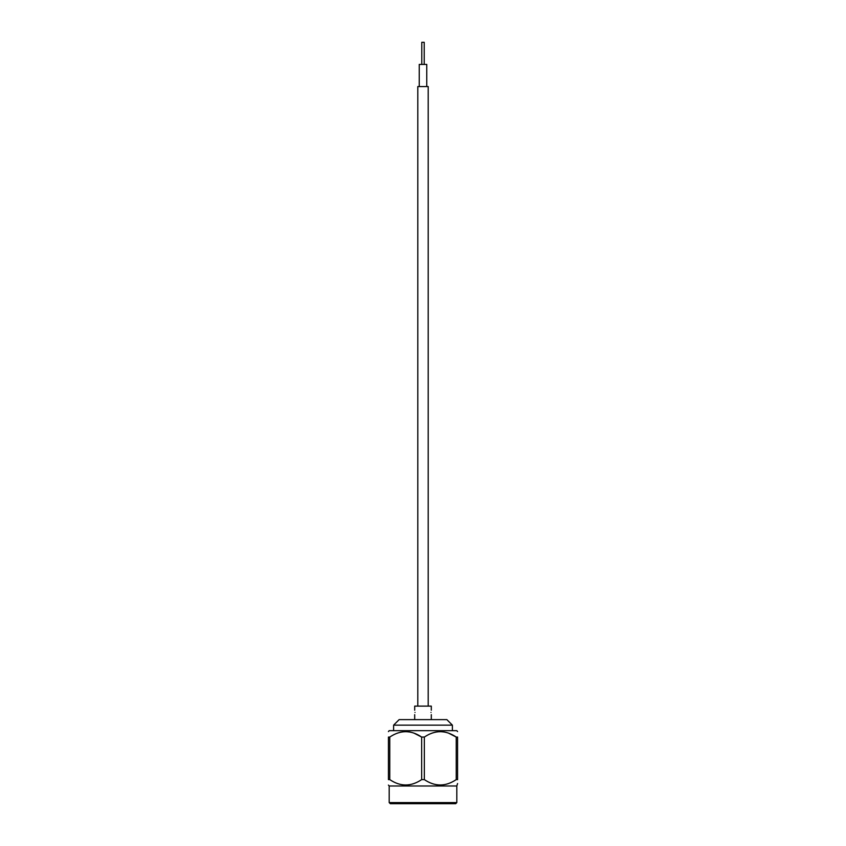 <?xml version="1.0" encoding="UTF-8"?>
<svg xmlns="http://www.w3.org/2000/svg" width="846" height="846" viewBox="0 0 846 846"><rect width="100%" height="100%" fill="white"/><g stroke="black" fill="none" stroke-linecap="round" stroke-linejoin="round"><path stroke-width="1.27" d="M428.203 706.114L428.203 86.556L417.797 86.556L417.797 706.114M426.765 86.556L426.765 64.423L419.235 64.423L419.235 86.556M424.216 64.423L424.216 42.3L421.784 42.3L421.784 64.423M430.995 712.427C431.323 715.282 431.323 715.282 430.995 712.427C431.323 709.572 431.323 709.572 430.995 712.427M415.005 712.427C414.677 715.282 414.677 715.282 415.005 712.427C414.677 709.572 414.677 709.572 415.005 712.427M393.612 725.149L399.143 719.618L446.857 719.618L452.388 725.149L393.612 725.149L393.612 730.68M389.192 802.59L390.302 803.7L455.698 803.7L456.808 802.59L389.192 802.59L389.192 785.997L388.43 785.088M456.808 802.59L456.808 785.997L389.192 785.997M414.001 733.144L421.657 737.067L421.668 779.6L424.332 779.6C434.939 786.769 445.578 786.769 456.237 779.6L457.57 779.6C457.57 786.769 457.57 786.769 457.57 779.6L457.57 779.674M457.57 783.533L456.808 785.997M457.57 731.589L456.808 730.68L389.192 730.68L388.43 731.589M421.668 779.6C410.997 786.769 400.359 786.769 389.763 779.6L388.43 779.6C388.43 786.769 388.43 786.769 388.43 779.6L388.43 737.078L389.763 737.067C400.433 729.897 411.061 729.897 421.668 737.078L424.428 737.014M448.581 733.144L456.237 737.078C445.641 729.897 435.003 729.897 424.332 737.078L424.332 779.6M456.237 779.6L456.237 737.078L457.57 737.078C457.57 729.897 457.57 729.897 457.57 737.078C457.57 729.897 457.57 729.897 457.57 737.078L457.57 779.6M431.999 733.144L435.627 732.086M440.29 731.589L444.954 732.086M431.301 710.217L431.301 706.114L414.699 706.114L414.699 710.217M397.419 733.144L401.046 732.086M405.71 731.589L410.373 732.086M388.43 737.078C388.43 729.897 388.43 729.897 388.43 737.078C388.43 729.897 388.43 729.897 388.43 737.078M389.763 737.078L389.763 779.6M452.388 725.149L452.388 730.68M431.301 719.618L431.301 714.637M414.699 719.618L414.699 714.637"/></g></svg>
